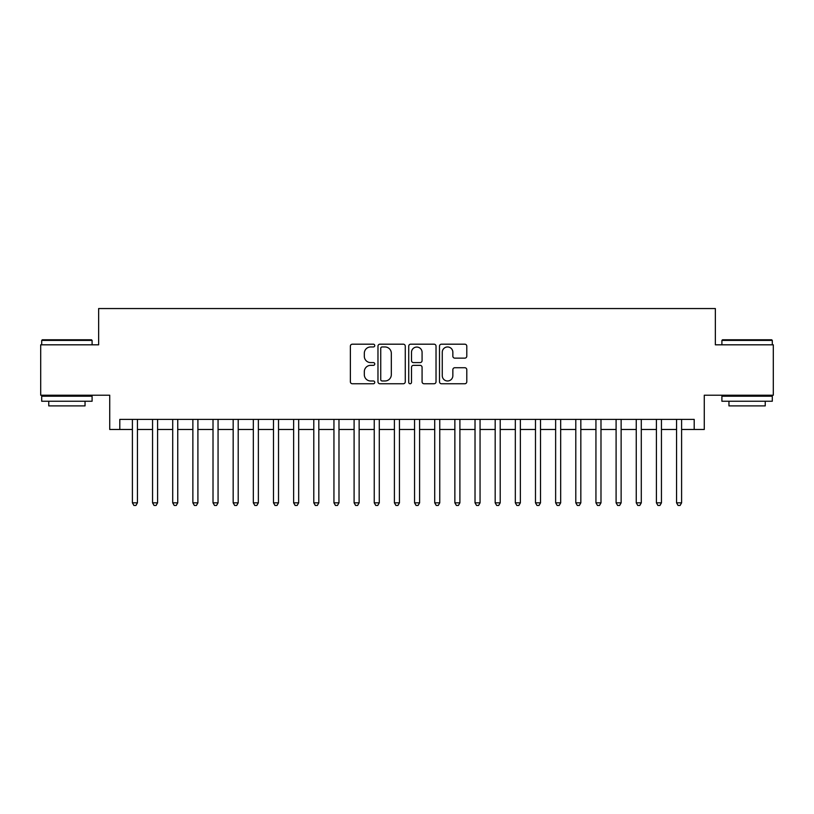 <?xml version="1.0" encoding="UTF-8"?>
<svg xmlns="http://www.w3.org/2000/svg" width="814" height="814" viewBox="0 0 814 814"><rect width="100%" height="100%" fill="white"/><g stroke="black" fill="none" stroke-linecap="round" stroke-linejoin="round"><path stroke-width="1.22" d="M374.755 345.574A1.384 1.384 0 0 0 373.372 344.19L352.35 344.19A1.974 1.974 0 0 0 350.376 346.164L350.376 381.776A1.974 1.974 0 0 0 352.35 383.75L373.372 383.75A1.384 1.384 0 0 0 374.755 382.366A1.384 1.384 0 0 0 373.372 380.983L370.645 380.983A6.329 6.329 0 0 1 364.316 374.654L364.316 371.683A6.329 6.329 0 0 1 370.645 365.354L373.372 365.354A1.384 1.384 0 0 0 374.755 363.97A1.384 1.384 0 0 0 373.372 362.586L370.645 362.586A6.329 6.329 0 0 1 364.316 356.257L364.316 353.286A6.329 6.329 0 0 1 370.645 346.957L373.372 346.957A1.384 1.384 0 0 0 374.755 345.574M464.814 358.14A1.974 1.974 0 0 0 466.788 356.156L466.788 346.164A1.974 1.974 0 0 0 464.814 344.19L441.473 344.19A1.974 1.974 0 0 0 439.489 346.164L439.489 381.776A1.974 1.974 0 0 0 441.473 383.75L464.814 383.75A1.974 1.974 0 0 0 466.788 381.776L466.788 369.709A1.974 1.974 0 0 0 464.814 367.735L454.823 367.735A1.974 1.974 0 0 0 452.849 369.709L452.849 375.692A5.291 5.291 0 0 1 447.558 380.983A5.291 5.291 0 0 1 442.267 375.692L442.267 352.248A5.291 5.291 0 0 1 447.558 346.957A5.291 5.291 0 0 1 452.849 352.248L452.849 356.156A1.974 1.974 0 0 0 454.823 358.14L464.814 358.14M119.8 429.477L119.8 419.393L694.2 419.393L694.2 429.477L704.273 429.477L704.273 395.207L773.3 395.207L773.3 344.821L715.353 344.821L715.353 308.547L98.647 308.547L98.647 344.821L40.7 344.821L40.7 395.207L109.727 395.207L109.727 429.477L132.397 429.477M405.27 346.164A1.974 1.974 0 0 0 403.286 344.19L379.945 344.19A1.974 1.974 0 0 0 377.971 346.164L377.971 381.776A1.974 1.974 0 0 0 379.945 383.75L403.286 383.75A1.974 1.974 0 0 0 405.27 381.776L405.27 346.164M410.714 344.19L434.055 344.19A1.974 1.974 0 0 1 436.029 346.164L436.029 381.776A1.974 1.974 0 0 1 434.055 383.75L424.063 383.75A1.974 1.974 0 0 1 422.079 381.776L422.079 367.338A1.974 1.974 0 0 0 420.105 365.354L413.481 365.354A1.974 1.974 0 0 0 411.497 367.338L411.497 382.366A1.384 1.384 0 0 1 410.114 383.75A1.384 1.384 0 0 1 408.73 382.366L408.73 346.164A1.974 1.974 0 0 1 410.714 344.19M137.444 429.477L152.554 429.477M157.59 429.477L172.71 429.477M177.747 429.477L192.867 429.477M197.904 429.477L213.014 429.477M218.06 429.477L233.17 429.477M238.207 429.477L253.327 429.477M258.364 429.477L273.484 429.477M278.52 429.477L293.63 429.477M298.677 429.477L313.787 429.477M318.823 429.477L333.944 429.477M338.98 429.477L354.1 429.477M359.137 429.477L374.247 429.477M379.283 429.477L394.403 429.477M399.44 429.477L414.56 429.477M419.597 429.477L434.717 429.477M439.753 429.477L454.863 429.477M459.9 429.477L475.02 429.477M480.057 429.477L495.177 429.477M500.213 429.477L515.323 429.477M520.37 429.477L535.48 429.477M540.516 429.477L555.636 429.477M560.673 429.477L575.793 429.477M580.83 429.477L595.94 429.477M600.986 429.477L616.096 429.477M621.133 429.477L636.253 429.477M641.29 429.477L656.41 429.477M661.446 429.477L676.556 429.477M681.603 429.477L694.2 429.477M382.122 346.957A1.384 1.384 0 0 0 380.738 348.341L380.738 379.599A1.384 1.384 0 0 0 382.122 380.983L384.991 380.983A6.329 6.329 0 0 0 391.32 374.654L391.32 353.286A6.329 6.329 0 0 0 384.991 346.957L382.122 346.957M422.079 352.35A5.291 5.291 0 0 0 416.788 347.059A5.291 5.291 0 0 0 411.497 352.35L411.497 360.612A1.974 1.974 0 0 0 413.481 362.586L420.105 362.586A1.974 1.974 0 0 0 422.079 360.612L422.079 352.35M137.444 419.393L137.444 502.828L132.397 502.828L132.397 419.393M137.444 502.828L135.928 505.453L133.913 505.453L132.397 502.828M42.308 339.784L91.483 339.784L92.094 340.394L41.707 340.394L42.308 339.784M66.901 401.251L41.707 401.251L41.707 396.214L92.094 396.214L92.094 401.251L66.901 401.251M85.043 401.251L85.043 405.891L48.759 405.891L48.759 401.251M722.517 339.784L771.692 339.784L772.293 340.394L721.906 340.394L722.517 339.784M747.099 401.251L721.906 401.251L721.906 396.214L772.293 396.214L772.293 401.251L747.099 401.251M765.241 401.251L765.241 405.891L728.957 405.891L728.957 401.251M157.59 419.393L157.59 502.828L152.554 502.828L152.554 419.393M157.59 502.828L156.085 505.453L154.07 505.453L152.554 502.828M177.747 419.393L177.747 502.828L172.71 502.828L172.71 419.393M177.747 502.828L176.231 505.453L174.216 505.453L172.71 502.828M197.904 419.393L197.904 502.828L192.867 502.828L192.867 419.393M197.904 502.828L196.388 505.453L194.373 505.453L192.867 502.828M218.06 419.393L218.06 502.828L213.014 502.828L213.014 419.393M218.06 502.828L216.544 505.453L214.53 505.453L213.014 502.828M238.207 419.393L238.207 502.828L233.17 502.828L233.17 419.393M238.207 502.828L236.701 505.453L234.686 505.453L233.17 502.828M258.364 419.393L258.364 502.828L253.327 502.828L253.327 419.393M258.364 502.828L256.848 505.453L254.833 505.453L253.327 502.828M278.52 419.393L278.52 502.828L273.484 502.828L273.484 419.393M278.52 502.828L277.004 505.453L274.99 505.453L273.484 502.828M298.677 419.393L298.677 502.828L293.63 502.828L293.63 419.393M298.677 502.828L297.161 505.453L295.146 505.453L293.63 502.828M318.823 419.393L318.823 502.828L313.787 502.828L313.787 419.393M318.823 502.828L317.318 505.453L315.303 505.453L313.787 502.828M338.98 419.393L338.98 502.828L333.944 502.828L333.944 419.393M338.98 502.828L337.464 505.453L335.449 505.453L333.944 502.828M359.137 419.393L359.137 502.828L354.1 502.828L354.1 419.393M359.137 502.828L357.621 505.453L355.606 505.453L354.1 502.828M379.283 419.393L379.283 502.828L374.247 502.828L374.247 419.393M379.283 502.828L377.777 505.453L375.763 505.453L374.247 502.828M399.44 419.393L399.44 502.828L394.403 502.828L394.403 419.393M399.44 502.828L397.934 505.453L395.919 505.453L394.403 502.828M419.597 419.393L419.597 502.828L414.56 502.828L414.56 419.393M419.597 502.828L418.081 505.453L416.066 505.453L414.56 502.828M439.753 419.393L439.753 502.828L434.717 502.828L434.717 419.393M439.753 502.828L438.237 505.453L436.223 505.453L434.717 502.828M459.9 419.393L459.9 502.828L454.863 502.828L454.863 419.393M459.9 502.828L458.394 505.453L456.379 505.453L454.863 502.828M480.057 419.393L480.057 502.828L475.02 502.828L475.02 419.393M480.057 502.828L478.551 505.453L476.536 505.453L475.02 502.828M500.213 419.393L500.213 502.828L495.177 502.828L495.177 419.393M500.213 502.828L498.697 505.453L496.682 505.453L495.177 502.828M520.37 419.393L520.37 502.828L515.323 502.828L515.323 419.393M520.37 502.828L518.854 505.453L516.839 505.453L515.323 502.828M540.516 419.393L540.516 502.828L535.48 502.828L535.48 419.393M540.516 502.828L539.01 505.453L536.996 505.453L535.48 502.828M560.673 419.393L560.673 502.828L555.636 502.828L555.636 419.393M560.673 502.828L559.167 505.453L557.152 505.453L555.636 502.828M580.83 419.393L580.83 502.828L575.793 502.828L575.793 419.393M580.83 502.828L579.314 505.453L577.299 505.453L575.793 502.828M600.986 419.393L600.986 502.828L595.94 502.828L595.94 419.393M600.986 502.828L599.47 505.453L597.456 505.453L595.94 502.828M621.133 419.393L621.133 502.828L616.096 502.828L616.096 419.393M621.133 502.828L619.627 505.453L617.612 505.453L616.096 502.828M641.29 419.393L641.29 502.828L636.253 502.828L636.253 419.393M641.29 502.828L639.784 505.453L637.769 505.453L636.253 502.828M661.446 419.393L661.446 502.828L656.41 502.828L656.41 419.393M661.446 502.828L659.93 505.453L657.916 505.453L656.41 502.828M681.603 419.393L681.603 502.828L676.556 502.828L676.556 419.393M681.603 502.828L680.087 505.453L678.072 505.453L676.556 502.828M41.707 344.821L41.707 340.394M53.195 396.214L53.195 395.207M80.606 396.214L80.606 395.207M92.094 344.821L92.094 340.394M721.906 344.821L721.906 340.394M733.394 396.214L733.394 395.207M760.805 396.214L760.805 395.207M772.293 344.821L772.293 340.394"/></g></svg>
